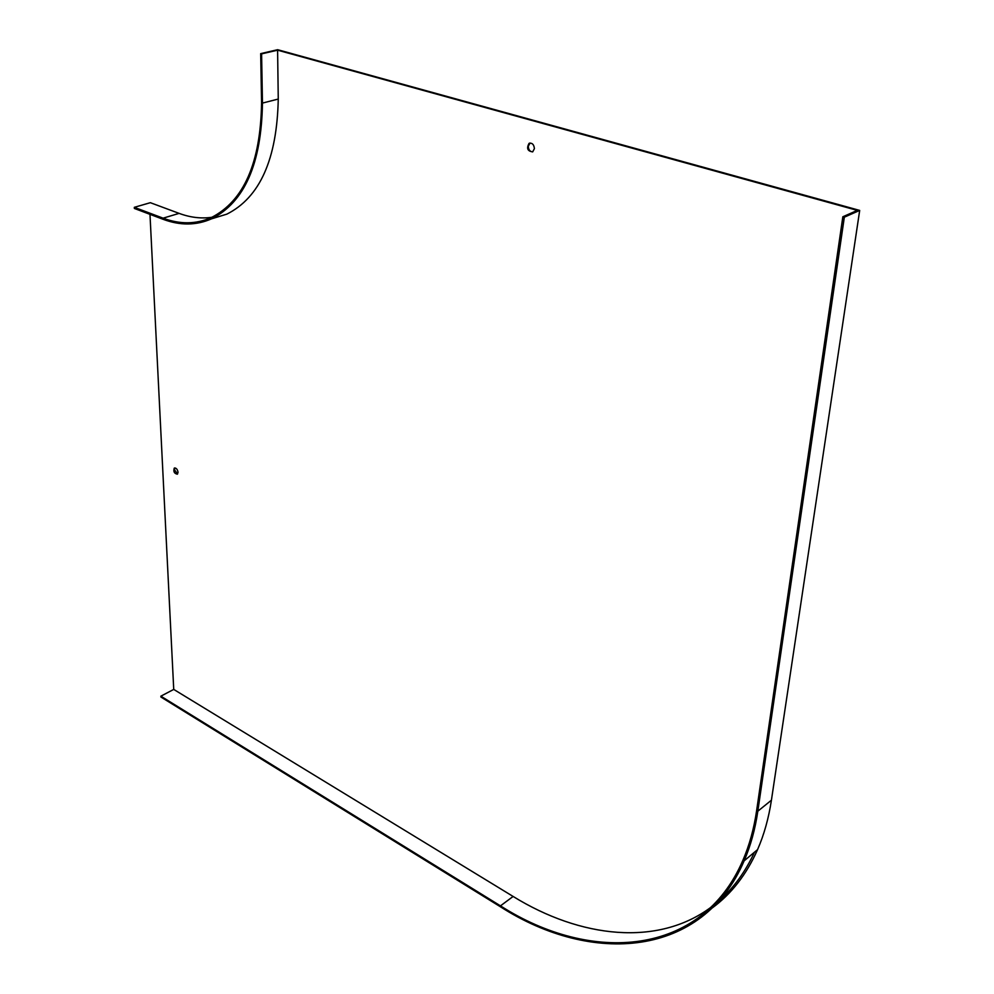 <?xml version="1.0" encoding="UTF-8"?>
<svg xmlns="http://www.w3.org/2000/svg" width="994" height="994" viewBox="0 0 994 994"><rect width="100%" height="100%" fill="white"/><g stroke="black" fill="none" stroke-linecap="round" stroke-linejoin="round"><path stroke-width="1.49" d="M534.412 148.64C533.94 144.441 532.163 142.676 529.081 143.347C526.348 148.392 527.553 151.225 532.697 151.858L534.412 148.64M178.05 472.274C177.404 469.168 176.149 467.776 174.273 468.112C173.217 471.541 174.248 473.566 177.367 474.188L178.05 472.274M710.959 907.274C657.73 946.81 580.571 938.063 513.115 896.451L173.739 689.414L149.982 214.344M754.458 852.218C745.45 871.688 733.783 887.754 719.457 900.39M212.306 218.593L226.868 214.132C259.881 197.508 277.003 159.152 278.258 99.052L277.599 50.172L857.337 210.393L842.837 216.767L756.633 810.582C753.961 828.76 749.377 845.31 742.916 860.257C701.689 956.402 591.554 964.23 500.479 905.857L160.866 696.173L160.904 697.018L500.429 906.776C591.952 965.485 702.746 957.644 744.133 860.841C750.582 845.894 755.154 829.356 757.826 811.203L844.328 217.189L842.837 216.767M211.958 217.276C201.235 218.817 190.289 217.524 179.119 213.375L150.33 202.689L134.314 207.324L134.376 208.454L163.14 219.314C180.2 225.7 196.377 225.526 211.66 218.779C244.549 202.155 261.484 163.6 262.466 103.09L261.596 53.875L260.689 53.626L261.571 102.817C260.614 162.892 243.791 201.173 211.126 217.661C195.992 224.321 179.976 224.482 163.091 218.171L134.314 207.324M160.866 696.173L173.739 689.414M844.328 217.189L859.686 210.417L277.649 49.7L260.689 53.626M261.596 53.875L277.599 50.172M859.686 210.417L771.419 800.207C768.673 818.261 764.063 834.724 757.565 849.621C746.544 874.409 731.472 893.817 712.35 907.87M530.026 143.049L528.274 146.304C528.497 149.796 529.964 151.66 532.672 151.883M174.919 467.925L174.422 469.677L177.553 474.026M179.119 213.375L163.091 218.171M771.419 800.207L757.826 811.203M500.479 905.857L513.115 896.451M262.466 103.09L278.258 99.052M757.565 849.621L744.133 860.841M211.66 218.779L226.868 214.132M530.013 143.049L529.081 143.347"/></g></svg>
